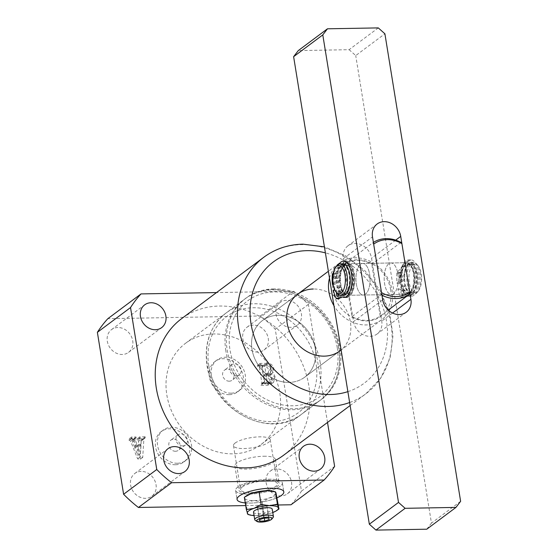 <?xml version="1.0" encoding="UTF-8"?>
<svg xmlns="http://www.w3.org/2000/svg" width="558" height="558" viewBox="0 0 558 558"><rect width="100%" height="100%" fill="white"/><g stroke="black" fill="none" stroke-linecap="round" stroke-linejoin="round"><path stroke-width="0.42" stroke-dasharray="2.79 2.09" d="M242.325 486.953A18.623 5.106 170.8 0 0 240.603 489.631A18.623 5.106 170.8 0 0 255.376 492.261A18.623 5.106 170.8 0 0 275.645 486.36A18.623 5.106 170.8 0 0 277.375 483.674A18.623 5.106 170.8 0 0 262.595 481.052A18.623 5.106 170.8 0 0 242.325 486.953M235.211 442.982A18.623 5.106 170.8 0 0 233.481 445.668A18.623 5.106 170.8 0 0 248.254 448.29A18.623 5.106 170.8 0 0 268.524 442.396A18.623 5.106 170.8 0 0 270.253 439.711A18.623 5.106 170.8 0 0 255.473 437.088A18.623 5.106 170.8 0 0 235.211 442.982M245.269 502.911A23.673 6.487 170.8 0 0 277.131 497.75A23.673 6.487 170.8 0 1 250.5 503.072A23.673 6.487 170.8 0 1 245.269 502.911M237.813 487.029A23.673 6.487 170.8 0 0 235.615 490.44A23.673 6.487 170.8 0 0 254.399 493.781A23.673 6.487 170.8 0 0 280.158 486.283A23.673 6.487 170.8 0 0 282.355 482.872A23.673 6.487 170.8 0 0 263.571 479.531A23.673 6.487 170.8 0 0 237.813 487.029M273.922 288.891A63.138 53.763 53.2 0 0 245.848 298.244A63.138 53.763 53.2 0 0 231.919 366.062A63.138 53.763 53.2 0 0 293.341 408.77A63.138 53.763 53.2 0 0 321.415 399.409A63.138 53.763 53.2 0 0 335.344 331.598A63.138 53.763 53.2 0 0 273.922 288.891M213.588 333.956A63.138 53.763 53.2 0 0 185.514 343.31A63.138 53.763 53.2 0 0 171.585 411.127A63.138 53.763 53.2 0 0 233 453.835A63.138 53.763 53.2 0 0 261.074 444.475A63.138 53.763 53.2 0 0 275.003 376.664A63.138 53.763 53.2 0 0 213.588 333.956M175.498 451.269A6.312 5.378 -126.8 0 1 169.353 447A6.312 5.378 -126.8 0 1 170.748 440.22A6.312 5.378 -126.8 0 1 173.559 439.285A6.312 5.378 -126.8 0 1 179.697 443.554A6.312 5.378 -126.8 0 1 178.302 450.334A6.312 5.378 -126.8 0 1 175.498 451.269M182.661 445.926A6.312 5.378 -126.8 0 1 176.516 441.65A6.312 5.378 -126.8 0 1 177.911 434.87A6.312 5.378 -126.8 0 1 180.715 433.936A6.312 5.378 -126.8 0 1 186.86 438.204A6.312 5.378 -126.8 0 1 185.465 444.984A6.312 5.378 -126.8 0 1 182.661 445.926M229.268 381.191A6.312 5.378 -126.8 0 1 223.13 376.922A6.312 5.378 -126.8 0 1 224.518 370.135A6.312 5.378 -126.8 0 1 227.329 369.201A6.312 5.378 -126.8 0 1 233.467 373.476A6.312 5.378 -126.8 0 1 232.079 380.256A6.312 5.378 -126.8 0 1 229.268 381.191M236.432 375.841A6.312 5.378 -126.8 0 1 230.287 371.572A6.312 5.378 -126.8 0 1 231.682 364.793A6.312 5.378 -126.8 0 1 234.486 363.858A6.312 5.378 -126.8 0 1 240.631 368.127A6.312 5.378 -126.8 0 1 239.236 374.906A6.312 5.378 -126.8 0 1 236.432 375.841M229.219 394.666A18.937 16.126 -126.8 0 1 210.798 381.853A18.937 16.126 -126.8 0 1 214.976 361.507A18.937 16.126 -126.8 0 1 223.395 358.703A18.937 16.126 -126.8 0 1 241.823 371.509A18.937 16.126 -126.8 0 1 237.645 391.855A18.937 16.126 -126.8 0 1 229.219 394.666M231.214 393.181A18.937 16.126 -126.8 0 1 212.786 380.368A18.937 16.126 -126.8 0 1 216.964 360.022A18.937 16.126 -126.8 0 1 225.383 357.218A18.937 16.126 -126.8 0 1 243.811 370.024A18.937 16.126 -126.8 0 1 239.633 390.37A18.937 16.126 -126.8 0 1 231.214 393.181M175.449 464.744A18.937 16.126 -126.8 0 1 157.021 451.931A18.937 16.126 -126.8 0 1 161.206 431.585A18.937 16.126 -126.8 0 1 169.625 428.781A18.937 16.126 -126.8 0 1 188.053 441.594A18.937 16.126 -126.8 0 1 183.875 461.94A18.937 16.126 -126.8 0 1 175.449 464.744M177.437 463.259A18.937 16.126 -126.8 0 1 159.016 450.445A18.937 16.126 -126.8 0 1 163.194 430.099A18.937 16.126 -126.8 0 1 171.613 427.295A18.937 16.126 -126.8 0 1 190.041 440.109A18.937 16.126 -126.8 0 1 185.863 460.455A18.937 16.126 -126.8 0 1 177.437 463.259M289.065 382.39A35.356 30.104 -126.8 0 1 254.671 358.48A35.356 30.104 -126.8 0 1 262.476 320.501A35.356 30.104 -126.8 0 1 278.191 315.263A35.356 30.104 -126.8 0 1 312.592 339.18A35.356 30.104 -126.8 0 1 304.787 377.152A35.356 30.104 -126.8 0 1 289.065 382.39M141.132 471.364A14.208 12.095 53.2 0 0 134.813 473.47A14.208 12.095 53.2 0 0 131.681 488.724A14.208 12.095 53.2 0 0 145.499 498.336A14.208 12.095 53.2 0 0 151.818 496.229A14.208 12.095 53.2 0 0 154.95 480.975A14.208 12.095 53.2 0 0 141.132 471.364M276.649 468.964A14.208 12.095 53.2 0 0 270.33 471.071A14.208 12.095 53.2 0 0 267.198 486.325A14.208 12.095 53.2 0 0 281.016 495.936A14.208 12.095 53.2 0 0 287.335 493.83A14.208 12.095 53.2 0 0 290.467 478.569A14.208 12.095 53.2 0 0 276.649 468.964M286.498 300.35A14.208 12.095 53.2 0 0 280.186 302.45A14.208 12.095 53.2 0 0 277.054 317.711A14.208 12.095 53.2 0 0 290.871 327.323A14.208 12.095 53.2 0 0 297.184 325.216A14.208 12.095 53.2 0 0 300.323 309.955A14.208 12.095 53.2 0 0 286.498 300.35M253.346 325.112A14.208 12.095 53.2 0 0 247.034 327.211A14.208 12.095 53.2 0 0 243.895 342.473A14.208 12.095 53.2 0 0 257.719 352.084A14.208 12.095 53.2 0 0 264.032 349.978A14.208 12.095 53.2 0 0 267.17 334.716A14.208 12.095 53.2 0 0 253.346 325.112M117.829 327.511A14.208 12.095 53.2 0 0 111.516 329.618A14.208 12.095 53.2 0 0 108.378 344.872A14.208 12.095 53.2 0 0 122.202 354.483A14.208 12.095 53.2 0 0 128.514 352.377A14.208 12.095 53.2 0 0 131.653 337.123A14.208 12.095 53.2 0 0 117.829 327.511M283.583 455.251A85.234 72.575 53.2 0 0 302.387 363.697A85.234 72.575 53.2 0 0 219.468 306.042A85.234 72.575 53.2 0 0 181.573 318.674M137.875 439.976L138.572 441.232L138.265 446.281L134.283 446.351L132.595 442.069L132.734 440.067L133.571 440.053L133.397 438.958L128.814 439.034L128.989 440.129L130.656 441.162L137.596 458.836L140.058 459.429L141.209 441.001L141.823 439.906L142.66 439.885L142.485 438.79L137.01 438.888L137.184 439.983L137.875 439.976L140.525 437.995L141.223 439.251L138.572 441.232M141.223 439.251L140.916 444.301L136.933 444.37L135.245 440.088L135.385 438.086L132.546 440.123L135.385 438.086L136.222 438.072L133.571 440.053M136.222 438.072L136.047 436.977L131.465 437.054L131.639 438.149L133.306 439.181L140.246 456.856L142.715 457.448L143.866 439.02L144.48 437.925L141.579 440.004L144.48 437.925L145.31 437.904L142.66 439.885M290.997 504.774A131.004 111.551 -126.8 0 0 301.473 491.117L275.24 329.171A131.004 111.551 -126.8 0 0 260.412 315.968L107.854 318.674M245.701 505.576L278.303 504.997M271.223 370.414C270.156 366.885 267.875 365.176 264.38 365.281L257.475 365.399L257.656 366.494L258.64 366.48L259.31 367.115L261.981 383.618L261.416 384.281L260.537 384.295L260.712 385.39L267.247 385.271L270.895 384.316L272.067 380.43C271.62 378.031 270.239 376.566 267.917 376.036L269.744 375.164L271.223 370.414L273.873 368.433C272.806 364.904 270.525 363.195 267.031 363.3L264.38 365.281M267.031 363.3L260.133 363.418L260.307 364.514L261.297 364.5L261.96 365.134L264.631 381.637L261.416 384.281L264.067 382.3L263.188 382.314L260.537 384.295M327.511 422.434L308.393 304.41A131.004 111.551 53.2 0 0 293.564 291.206L216.518 292.573M301.473 491.117L334.626 466.355M308.393 304.41L275.24 329.171M260.412 315.968L293.564 291.206M339.927 350.905L304.787 377.152A35.356 30.104 -126.8 0 1 272.925 378.387A35.356 30.104 -126.8 0 1 252.007 349.392A35.356 30.104 -126.8 0 1 262.476 320.501A35.356 30.104 -126.8 0 1 294.338 319.267A35.356 30.104 -126.8 0 1 315.249 348.269A35.356 30.104 -126.8 0 1 304.787 377.152L339.927 350.905A35.356 30.104 53.2 0 0 347.732 312.933A35.356 30.104 53.2 0 0 313.338 289.016M140.916 444.301L138.265 446.281M136.933 444.37L134.283 446.351M135.245 440.088L132.595 442.069M136.047 436.977L133.397 438.958M131.465 437.054L128.814 439.034M131.639 438.149L128.989 440.129M132.218 438.142L129.568 440.123M133.306 439.181L130.656 441.162M140.246 456.856L137.596 458.836M142.715 457.448L140.058 459.429M143.866 439.02L141.209 441.001M145.31 437.904L145.136 436.809L142.485 438.79M145.136 436.809L139.66 436.907L137.01 438.888M139.66 436.907L139.842 438.002L137.184 439.983M139.842 438.002L140.525 437.995M141.028 445.396L140.477 453.48L137.303 445.465L141.028 445.396L138.377 447.376L137.819 455.461L134.645 447.446L138.377 447.376M140.477 453.48L137.819 455.461M137.303 445.465L134.645 447.446M260.133 363.418L257.475 365.399M260.307 364.514L257.656 366.494M261.297 364.5L258.64 366.48M261.96 365.134L259.31 367.115M264.631 381.637L264.067 382.3L264.631 381.637M263.188 382.314L263.369 383.409L260.712 385.39M263.369 383.409L269.898 383.29L273.546 382.335L274.724 378.45L272.067 380.43M274.724 378.45C274.271 376.05 272.89 374.585 270.567 374.055L267.917 376.036M270.567 374.055L272.402 373.183L273.873 368.433M268.384 374.53C270.546 374.885 271.802 376.225 272.151 378.547L271.362 381.546L267.777 382.23L267.212 381.574L266.075 374.571L268.384 374.53L265.734 376.51C267.896 376.866 269.151 378.205 269.5 380.528L268.712 383.527L265.127 384.211L264.555 383.555L263.425 376.552L265.734 376.51M264.911 364.43L266.905 364.395C269.409 364.562 270.888 365.985 271.327 368.678L270.365 372.758L265.901 373.476L264.541 365.092L264.911 364.43L262.26 366.411L264.255 366.376C266.759 366.543 268.238 367.966 268.677 370.658L267.714 374.739L263.243 375.457L261.89 367.073L264.911 364.43M266.905 364.395L264.255 366.376M265.901 373.476L263.243 375.457M267.924 373.441L265.273 375.422M271.327 368.678L268.677 370.658M272.151 378.547L269.5 380.528M266.075 374.571L263.425 376.552M267.212 381.574L264.555 383.555M267.777 382.23L265.127 384.211M269.082 382.209L266.431 384.19M273.162 517.399A9.472 2.595 -9.2 0 1 260.105 521.095A9.472 2.595 -9.2 0 1 255.243 520.307M253.52 512.146A9.472 2.595 170.8 0 0 258.891 513.604A9.472 2.595 170.8 0 0 272.22 509.119M263.725 456.242A20.52 5.622 -9.2 0 1 275.359 459.401A20.52 5.622 -9.2 0 1 246.483 469.118A20.52 5.622 -9.2 0 1 234.848 465.958A20.52 5.622 -9.2 0 1 263.725 456.242M267.603 480.215A20.52 5.622 -9.2 0 1 279.244 483.374A20.52 5.622 -9.2 0 1 250.368 493.091A20.52 5.622 -9.2 0 1 238.733 489.938A20.52 5.622 -9.2 0 1 267.603 480.215M249.042 494.081A23.673 6.487 170.8 0 0 282.355 482.872A23.673 6.487 170.8 0 0 268.935 479.224A23.673 6.487 170.8 0 0 235.615 490.44A23.673 6.487 170.8 0 0 249.042 494.081M273.657 491.347A15.784 4.325 -9.2 0 1 275.98 492.951A15.784 4.325 -9.2 0 1 269.354 497.903A15.784 4.325 -9.2 0 1 253.813 500.596A15.784 4.325 -9.2 0 1 244.899 498.336A15.784 4.325 -9.2 0 1 246.552 495.734M276.956 496.697L269.354 497.903L262.176 501.795L253.813 500.596L245.876 502.081L244.362 497.276M272.771 512.53A15.784 4.325 -9.2 0 1 271.781 512.893A15.784 4.325 -9.2 0 1 256.241 515.585A15.784 4.325 -9.2 0 1 254.071 515.557M247.829 514.385L256.241 515.585L271.781 512.893L278.951 509.001M264.171 514.099L262.176 501.795M247.871 514.392L245.876 502.081M267.275 507.55L266.822 506.106L261.925 506.19L257.496 507.717L257.949 509.161L262.839 509.077L267.275 507.55L269.214 519.533M262.839 509.077L264.311 518.173M257.949 509.161L259.644 519.638M257.496 507.717L259.435 519.707M261.925 506.19L263.871 518.18M266.822 506.106L268.761 518.089M413.053 264.841A14.208 6.347 89 0 1 418.193 265.964A14.208 6.347 89 0 1 421.583 278.212A14.208 6.347 89 0 1 418.626 290.572A14.208 6.347 89 0 1 417.419 291.813A14.208 6.347 89 0 1 409.265 282.78A14.208 6.347 89 0 1 413.053 264.841M416.247 293.334A15.784 7.059 -91 0 0 417.593 291.96A15.784 7.059 -91 0 0 420.878 278.226A15.784 7.059 -91 0 0 417.105 264.618A15.784 7.059 -91 0 0 413.541 262.567A15.784 7.059 -91 0 0 411.399 263.362A15.784 7.059 -91 0 0 406.894 280.918A15.784 7.059 -91 0 0 414.106 294.129A15.784 7.059 -91 0 0 416.247 293.334M413.429 293.382A15.784 7.059 -91 0 0 417.928 275.833A15.784 7.059 -91 0 0 410.723 262.616A15.784 7.059 -91 0 0 408.575 263.418A15.784 7.059 -91 0 0 404.076 280.967A15.784 7.059 -91 0 0 411.281 294.178A15.784 7.059 -91 0 0 413.429 293.382M413.185 291.883A14.208 6.347 -91 0 0 417.231 276.084A14.208 6.347 -91 0 0 410.751 264.199A14.208 6.347 -91 0 0 408.819 264.911A14.208 6.347 -91 0 0 404.766 280.716A14.208 6.347 -91 0 0 411.253 292.601A14.208 6.347 -91 0 0 413.185 291.883M410.081 291.939A14.208 6.347 -91 0 0 414.127 276.14A14.208 6.347 -91 0 0 407.64 264.255A14.208 6.347 -91 0 0 405.708 264.966A14.208 6.347 -91 0 0 401.662 280.765A14.208 6.347 -91 0 0 408.149 292.657A14.208 6.347 -91 0 0 410.081 291.939M410.318 293.438A15.784 7.059 -91 0 0 414.824 275.882A15.784 7.059 -91 0 0 407.612 262.672A15.784 7.059 -91 0 0 405.471 263.467A15.784 7.059 -91 0 0 400.965 281.023A15.784 7.059 -91 0 0 408.177 294.233A15.784 7.059 -91 0 0 410.318 293.438M348.771 294.533A15.784 7.059 -91 0 0 353.27 276.977A15.784 7.059 -91 0 0 346.065 263.767A15.784 7.059 -91 0 0 343.916 264.562A15.784 7.059 -91 0 0 339.417 282.118A15.784 7.059 -91 0 0 346.63 295.328A15.784 7.059 -91 0 0 348.771 294.533M348.534 293.034A14.208 6.347 -91 0 0 352.579 277.235A14.208 6.347 -91 0 0 346.093 265.343A14.208 6.347 -91 0 0 344.16 266.061A14.208 6.347 -91 0 0 340.115 281.86A14.208 6.347 -91 0 0 346.602 293.745A14.208 6.347 -91 0 0 348.534 293.034M345.423 293.089A14.208 6.347 -91 0 0 349.475 277.284A14.208 6.347 -91 0 0 342.989 265.399A14.208 6.347 -91 0 0 341.057 266.117A14.208 6.347 -91 0 0 337.004 281.916A14.208 6.347 -91 0 0 343.491 293.801A14.208 6.347 -91 0 0 345.423 293.089M342.961 263.822A15.784 7.059 -91 0 0 340.812 264.618A15.784 7.059 -91 0 0 336.314 282.167A15.784 7.059 -91 0 0 343.519 295.384M337.137 293.382A15.784 7.059 89 0 1 333.363 279.774A15.784 7.059 89 0 1 336.648 266.04M393.662 293.731A15.784 7.059 89 0 1 391.514 294.533A15.784 7.059 89 0 1 384.309 281.323A15.784 7.059 89 0 1 388.807 263.767A15.784 7.059 89 0 1 390.956 262.971A15.784 7.059 89 0 1 398.161 276.182A15.784 7.059 89 0 1 393.662 293.731A15.784 7.059 -91 0 0 398.161 276.182A15.784 7.059 -91 0 0 390.956 262.971A15.784 7.059 -91 0 0 388.807 263.767A15.784 7.059 -91 0 0 384.309 281.323A15.784 7.059 -91 0 0 391.514 294.533A15.784 7.059 -91 0 0 393.662 293.731M365.434 294.233A15.784 7.059 89 0 1 363.286 295.029A15.784 7.059 89 0 1 356.081 281.818A15.784 7.059 89 0 1 360.58 264.269A15.784 7.059 89 0 1 362.728 263.467A15.784 7.059 89 0 1 369.933 276.677A15.784 7.059 89 0 1 365.434 294.233A15.784 7.059 89 0 1 363.286 295.029A15.784 7.059 89 0 1 356.081 281.818A15.784 7.059 89 0 1 360.58 264.269A15.784 7.059 89 0 1 362.728 263.467A15.784 7.059 89 0 1 369.933 276.677A15.784 7.059 89 0 1 365.434 294.233M390.67 289.881A32.197 27.419 53.2 0 0 356.918 259.819A32.197 27.419 53.2 0 0 333.07 290.899A32.197 27.419 53.2 0 0 366.822 320.962A32.197 27.419 53.2 0 0 390.67 289.881M329.478 278.114A35.356 30.104 -126.8 0 1 339.39 263.055A35.356 30.104 -126.8 0 1 371.251 261.821A35.356 30.104 -126.8 0 1 392.162 290.823A35.356 30.104 -126.8 0 1 381.7 319.706A35.356 30.104 -126.8 0 1 333.942 305.672M400.958 242.395L371.781 264.185A31.569 26.882 53.2 0 0 343.554 264.687L372.723 242.897A31.569 26.882 -126.8 0 1 373.393 242.444M343.554 264.687L351.959 316.595A31.569 26.882 53.2 0 0 380.193 316.093L388.242 310.081M380.193 316.093L371.781 264.185M373.672 244.146L372.723 242.897M381.944 295.231A31.569 26.882 -126.8 0 1 381.135 294.805L351.959 316.595M381.135 294.805L381.512 292.566M405.506 261.967A17.361 7.763 -91 0 0 404.034 263.481A17.361 7.763 -91 0 0 400.414 278.588A17.361 7.763 -91 0 0 404.564 293.557A17.361 7.763 -91 0 0 410.848 294.931A17.361 7.763 -91 0 0 415.473 273.001A17.361 7.763 -91 0 0 405.506 261.967M409.195 293.459A15.784 7.059 89 0 1 407.047 294.254A15.784 7.059 89 0 1 403.483 292.204A15.784 7.059 89 0 1 399.709 278.602A15.784 7.059 89 0 1 402.995 264.869A15.784 7.059 89 0 1 404.341 263.488A15.784 7.059 89 0 1 406.482 262.692A15.784 7.059 89 0 1 413.694 275.903A15.784 7.059 89 0 1 409.195 293.459M348.736 296.033A17.361 7.763 89 0 1 338.769 284.999A17.361 7.763 89 0 1 343.393 263.069A17.361 7.763 89 0 1 349.678 264.443A17.361 7.763 89 0 1 353.828 279.412A17.361 7.763 89 0 1 350.208 294.519A17.361 7.763 89 0 1 348.736 296.033M345.046 264.541A15.784 7.059 -91 0 0 340.547 282.097A15.784 7.059 -91 0 0 347.753 295.308A15.784 7.059 -91 0 0 349.901 294.512A15.784 7.059 -91 0 0 351.247 293.131A15.784 7.059 -91 0 0 354.532 279.398A15.784 7.059 -91 0 0 350.759 265.796A15.784 7.059 -91 0 0 347.195 263.746A15.784 7.059 -91 0 0 345.046 264.541M378.282 27.9L349.113 49.69L298.293 50.59M349.113 49.69L355.732 55.584L384.901 33.794M460.622 501.314L431.453 523.104L355.732 55.584M431.453 523.104L426.772 529.2M343.323 258.675L353.514 321.61A15.784 13.441 53.2 0 0 362.853 334.556A15.784 13.441 53.2 0 0 377.075 334.012A15.784 13.441 53.2 0 0 381.749 321.115L371.551 258.18A15.784 13.441 53.2 0 0 362.219 245.234A15.784 13.441 53.2 0 0 347.99 245.778A15.784 13.441 53.2 0 0 343.323 258.675L372.493 236.885M338.511 294.701A2.365 1.06 -91 0 0 337.437 291.708A2.365 1.06 -91 0 0 337.116 291.827A2.365 1.06 -91 0 0 336.593 292.713M339.941 291.778A2.365 1.06 -91 0 0 339.264 294.415A2.365 1.06 -91 0 0 340.345 296.396A2.365 1.06 -91 0 0 340.666 296.277A2.365 1.06 -91 0 0 341.343 293.641A2.365 1.06 -91 0 0 340.261 291.66A2.365 1.06 -91 0 0 339.941 291.778M334.2 273.845A2.365 1.06 -91 0 0 333.524 276.482A2.365 1.06 -91 0 0 334.605 278.463A2.365 1.06 -91 0 0 334.933 278.344A2.365 1.06 -91 0 0 335.602 275.708A2.365 1.06 -91 0 0 334.521 273.727A2.365 1.06 -91 0 0 334.2 273.845M337.025 273.797A2.365 1.06 -91 0 0 336.348 276.433A2.365 1.06 -91 0 0 337.43 278.414A2.365 1.06 -91 0 0 337.75 278.289A2.365 1.06 -91 0 0 338.427 275.659A2.365 1.06 -91 0 0 337.346 273.678A2.365 1.06 -91 0 0 337.025 273.797M342.256 296.919L345.081 296.87A18.149 8.112 -91 0 0 346.992 297.337A18.149 8.112 -91 0 0 349.461 296.424A18.149 8.112 -91 0 0 354.637 276.238A18.149 8.112 -91 0 0 346.351 261.046A18.149 8.112 -91 0 0 343.881 261.96A18.149 8.112 -91 0 0 340.317 267.449L337.492 267.498A1.576 0.704 89 0 1 337.29 267.868L333.384 272.653M332.331 274.194L335.156 274.145A25.096 11.223 -91 0 0 335.246 284.364L339.683 281.051L336.858 281.099A14.682 6.563 89 0 1 341.112 265.664A14.682 6.563 89 0 1 343.107 264.924A14.682 6.563 89 0 1 349.81 277.207A14.682 6.563 89 0 1 345.625 293.536A14.682 6.563 89 0 1 343.63 294.275A14.682 6.563 89 0 1 337.834 287.091L334.57 289.525M339.683 281.051A14.682 6.563 89 0 1 343.937 265.615A14.682 6.563 89 0 1 345.932 264.869A14.682 6.563 89 0 1 352.635 277.159A14.682 6.563 89 0 1 348.45 293.487A14.682 6.563 89 0 1 346.448 294.226A14.682 6.563 89 0 1 340.652 287.042L337.834 287.091M340.652 287.042L336.216 290.355A25.096 11.223 -91 0 0 339.104 298.488L336.279 298.544M336.216 290.355L333.398 290.404M333.014 283.973L336.858 281.099M335.246 284.364L333.084 284.399M337.29 267.868L340.115 267.819L335.295 273.72L332.47 273.776M339.208 264.025A18.149 8.112 -91 0 0 337.492 267.498M339.104 298.488L344.816 296.842L342.187 296.891M335.156 274.145L335.295 273.72M340.115 267.819A1.576 0.704 -91 0 0 340.317 267.449M401.641 290.683A2.365 1.06 -91 0 0 400.965 293.32A2.365 1.06 -91 0 0 402.046 295.301A2.365 1.06 -91 0 0 402.367 295.182A2.365 1.06 -91 0 0 403.043 292.545A2.365 1.06 -91 0 0 401.962 290.565A2.365 1.06 -91 0 0 401.641 290.683M404.466 290.634A2.365 1.06 -91 0 0 403.79 293.271A2.365 1.06 -91 0 0 404.871 295.252A2.365 1.06 -91 0 0 405.192 295.133A2.365 1.06 -91 0 0 405.868 292.497A2.365 1.06 -91 0 0 404.787 290.516A2.365 1.06 -91 0 0 404.466 290.634M398.726 272.702A2.365 1.06 -91 0 0 398.056 275.338A2.365 1.06 -91 0 0 399.13 277.319A2.365 1.06 -91 0 0 399.458 277.2A2.365 1.06 -91 0 0 400.128 274.564A2.365 1.06 -91 0 0 399.047 272.583A2.365 1.06 -91 0 0 398.726 272.702M401.551 272.653A2.365 1.06 -91 0 0 400.874 275.289A2.365 1.06 -91 0 0 401.955 277.27A2.365 1.06 -91 0 0 402.276 277.152A2.365 1.06 -91 0 0 402.953 274.515A2.365 1.06 -91 0 0 401.872 272.534A2.365 1.06 -91 0 0 401.551 272.653M406.782 295.775L409.607 295.726A18.149 8.112 -91 0 0 411.518 296.193A18.149 8.112 -91 0 0 413.987 295.28A18.149 8.112 -91 0 0 419.163 275.094A18.149 8.112 -91 0 0 410.876 259.902A18.149 8.112 -91 0 0 408.407 260.816A18.149 8.112 -91 0 0 404.843 266.305L402.018 266.354A1.576 0.704 89 0 1 401.816 266.724L396.864 273.05A25.096 11.223 -91 0 0 396.947 283.269L401.39 279.956A14.682 6.563 89 0 1 405.638 264.52A14.682 6.563 89 0 1 407.633 263.781A14.682 6.563 89 0 1 414.336 276.064A14.682 6.563 89 0 1 410.151 292.392A14.682 6.563 89 0 1 408.156 293.131A14.682 6.563 89 0 1 402.36 285.947L397.924 289.26A25.096 11.223 -91 0 0 400.804 297.4L406.517 295.747A1.576 0.704 89 0 1 406.615 295.733A1.576 0.704 89 0 1 406.782 295.775A18.149 8.112 -91 0 0 408.693 296.249A18.149 8.112 -91 0 0 411.162 295.328A18.149 8.112 -91 0 0 416.338 275.143A18.149 8.112 -91 0 0 408.051 259.951A18.149 8.112 -91 0 0 405.582 260.865A18.149 8.112 -91 0 0 402.018 266.354M396.864 273.05L399.681 273.001A25.096 11.223 -91 0 0 399.772 283.22L404.208 279.907L401.39 279.956M404.208 279.907A14.682 6.563 89 0 1 408.463 264.471A14.682 6.563 89 0 1 410.458 263.725A14.682 6.563 89 0 1 417.161 276.015A14.682 6.563 89 0 1 412.976 292.343A14.682 6.563 89 0 1 410.981 293.083A14.682 6.563 89 0 1 405.178 285.898L402.36 285.947M405.178 285.898L400.742 289.211A25.096 11.223 -91 0 0 403.629 297.344L400.804 297.4M400.742 289.211L397.924 289.26M399.772 283.22L396.947 283.269M401.816 266.724L404.641 266.675L399.821 272.583L396.996 272.632M401.035 297.547L403.853 297.498L409.342 295.698L406.517 295.747M399.681 273.001L399.821 272.583M404.641 266.675A1.576 0.704 -91 0 0 404.843 266.305M263.788 257.266A85.234 72.575 -126.8 0 1 301.69 244.634A85.234 72.575 -126.8 0 1 384.601 302.29A85.234 72.575 -126.8 0 1 365.797 393.836A85.234 72.575 -126.8 0 1 349.629 402.534M347.871 391.646A75.762 64.512 53.2 0 0 386.534 321.38A75.762 64.512 53.2 0 0 325.391 252.879M269.898 383.29L267.247 385.271M320.208 362.686A63.138 53.763 53.2 0 0 282.857 310.897A63.138 53.763 53.2 0 0 225.955 313.101A63.138 53.763 53.2 0 0 207.276 364.688A63.138 53.763 53.2 0 0 244.62 416.47A63.138 53.763 53.2 0 0 301.522 414.266A63.138 53.763 53.2 0 0 320.208 362.686M208.769 365.63A59.978 51.071 -126.8 0 1 253.192 307.737A59.978 51.071 -126.8 0 1 316.058 363.725A59.978 51.071 -126.8 0 1 271.634 421.618A59.978 51.071 -126.8 0 1 208.769 365.63M337.276 347.878A59.978 51.071 53.2 0 0 274.41 291.883A59.978 51.071 53.2 0 0 229.987 349.775A59.978 51.071 53.2 0 0 292.852 405.771A59.978 51.071 53.2 0 0 337.276 347.878M225.837 350.822A63.138 53.763 -126.8 0 1 244.523 299.234A63.138 53.763 -126.8 0 1 301.425 297.03A63.138 53.763 -126.8 0 1 338.769 348.82A63.138 53.763 -126.8 0 1 320.083 400.4A63.138 53.763 -126.8 0 1 263.188 402.604A63.138 53.763 -126.8 0 1 225.837 350.822M392.56 313.038L381.749 321.115M382.69 299.82L353.514 321.61M395.72 240.128L371.551 258.18M233.481 445.668L240.603 489.631M235.615 490.44L237.073 499.431L235.615 490.44M185.514 343.31L245.848 298.244M177.911 434.87L170.748 440.22M231.682 364.793L224.518 370.135M216.964 360.022L214.976 361.507M163.194 430.099L161.206 431.585M262.476 320.501L297.616 294.254L262.476 320.501M134.813 473.47L167.965 448.709M270.33 471.071L303.482 446.302M247.034 327.211L280.186 302.45M111.516 329.618L144.668 304.856M350.117 405.547L365.797 393.836L380.716 378.198L390.028 358.201L393.013 335.609L389.533 312.292L379.949 290.104L365.051 270.825L346.044 256.003L324.414 246.852M128.514 352.377L161.667 327.616M264.032 349.978L297.184 325.216M287.335 493.83L320.487 469.069M151.818 496.229L184.97 471.468M185.863 460.455L183.875 461.94M239.633 390.37L237.645 391.855M239.236 374.906L232.079 380.256M185.465 444.984L178.302 450.334M261.074 444.475L321.415 399.409M282.355 482.872L283.813 491.863L282.355 482.872M270.253 439.711L277.375 483.674M261.876 384.169L264.527 382.188M270.895 384.316L273.546 382.335M269.744 375.164L272.402 373.183M261.981 366.501L264.631 364.52M267.714 374.739L270.365 372.758M268.712 383.527L271.362 381.546M275.359 459.401L279.244 483.374M234.848 465.958L238.733 489.938M418.193 265.964L417.105 264.618M418.626 290.572L417.593 291.96M413.541 262.567L410.723 262.616M410.751 264.199L407.64 264.255M407.612 262.672L346.065 263.767M346.093 265.343L342.989 265.399M346.602 293.745L343.491 293.801M408.177 294.233L346.63 295.328M411.253 292.601L408.149 292.657M414.106 294.129L411.281 294.178M225.955 313.101C210.345 325.719 204.019 343.065 206.983 365.141C212.27 410.004 269.939 440.429 301.522 414.266L320.083 400.4C335.7 387.782 342.026 370.435 339.062 348.366C333.775 303.51 276.112 273.071 244.523 299.234L225.955 313.101M347.753 295.308L407.047 294.254M339.39 263.055L328.376 271.279M381.7 319.706L341.126 350.012M347.195 263.746L406.482 262.692M403.483 292.204L404.564 293.557M402.995 264.869L404.034 263.481M406.252 312.222L377.075 334.012M377.166 223.988L347.99 245.778M350.759 265.796L349.678 264.443M351.247 293.131L350.208 294.519M340.345 296.396L337.52 296.444M337.43 278.414L334.605 278.463M345.932 264.869L343.107 264.924M346.448 294.226L343.63 294.275M337.346 273.678L334.521 273.727M340.261 291.66L337.437 291.708M344.914 296.828L342.089 296.877M404.871 295.252L402.046 295.301M401.955 277.27L399.13 277.319M410.876 259.902L408.051 259.951M411.518 296.193L408.693 296.249M410.458 263.725L407.633 263.781M410.981 293.083L408.156 293.131M401.872 272.534L399.047 272.583M404.787 290.516L401.962 290.565M403.818 297.505L400.993 297.554M409.439 295.684L406.615 295.733"/><path stroke-width="0.84" d="M239.27 496.02A23.673 6.487 170.8 0 0 237.073 499.431A23.673 6.487 170.8 0 0 245.269 502.911A23.673 6.487 170.8 0 1 237.073 499.431A23.673 6.487 170.8 0 1 270.386 488.215A23.673 6.487 170.8 0 1 283.813 491.863A23.673 6.487 170.8 0 0 265.029 488.522A23.673 6.487 170.8 0 0 239.27 496.02M277.131 497.75A23.673 6.487 170.8 0 0 281.616 495.274A23.673 6.487 170.8 0 0 283.813 491.863A23.673 6.487 170.8 0 1 277.131 497.75M313.338 289.016A35.356 30.104 53.2 0 0 297.616 294.254A35.356 30.104 53.2 0 0 289.811 332.233A35.356 30.104 53.2 0 0 324.212 356.144A35.356 30.104 53.2 0 0 339.927 350.905L341.126 350.012M174.284 446.602A14.208 12.095 53.2 0 0 167.965 448.709A14.208 12.095 53.2 0 0 164.833 463.963A14.208 12.095 53.2 0 0 178.651 473.575A14.208 12.095 53.2 0 0 184.97 471.468A14.208 12.095 53.2 0 0 188.102 456.214A14.208 12.095 53.2 0 0 174.284 446.602M309.802 444.203A14.208 12.095 53.2 0 0 303.482 446.302A14.208 12.095 53.2 0 0 300.35 461.564A14.208 12.095 53.2 0 0 314.168 471.175A14.208 12.095 53.2 0 0 320.487 469.069A14.208 12.095 53.2 0 0 323.619 453.807A14.208 12.095 53.2 0 0 309.802 444.203M150.981 302.75A14.208 12.095 53.2 0 0 144.668 304.856A14.208 12.095 53.2 0 0 141.53 320.111A14.208 12.095 53.2 0 0 155.354 329.722A14.208 12.095 53.2 0 0 161.667 327.616A14.208 12.095 53.2 0 0 164.805 312.361A14.208 12.095 53.2 0 0 150.981 302.75M349.629 402.534A85.234 72.575 -126.8 0 1 327.902 406.468A85.234 72.575 -126.8 0 1 244.983 348.82A85.234 72.575 -126.8 0 1 263.788 257.266L181.573 318.674A85.234 72.575 53.2 0 0 162.769 410.228A85.234 72.575 53.2 0 0 245.68 467.876A85.234 72.575 53.2 0 0 283.583 455.251L350.117 405.547M216.518 292.573L141.007 293.913L107.854 318.674A131.004 111.551 -126.8 0 0 97.378 332.324L123.604 494.269A131.004 111.551 -126.8 0 0 138.433 507.48L245.701 505.576M278.303 504.997L290.997 504.774L324.149 480.013A131.004 111.551 53.2 0 0 334.626 466.355L327.511 422.434M141.007 293.913A131.004 111.551 53.2 0 0 130.53 307.563L156.756 469.508A131.004 111.551 53.2 0 0 171.585 482.719L324.149 480.013M97.378 332.324L130.53 307.563M156.756 469.508L123.604 494.269M138.433 507.48L171.585 482.719M261.011 522.1A7.889 2.162 170.8 0 0 271.892 519.017A7.889 2.162 170.8 0 0 267.638 517.147A7.889 2.162 170.8 0 0 259.114 518.773A7.889 2.162 170.8 0 0 256.959 521.437A7.889 2.162 170.8 0 0 261.011 522.1M256.959 521.437L255.243 520.307A9.472 2.595 -9.2 0 1 254.734 519.638A9.472 2.595 -9.2 0 1 268.063 515.153A9.472 2.595 -9.2 0 1 273.434 516.61A9.472 2.595 -9.2 0 1 273.162 517.399L271.892 519.017M273.434 516.61L272.22 509.119A9.472 2.595 170.8 0 0 266.85 507.661A9.472 2.595 170.8 0 0 253.52 512.146L254.734 519.638M254.071 515.557A15.784 4.325 -9.2 0 1 249.656 514.929A15.784 4.325 -9.2 0 1 247.327 513.325A15.784 4.325 -9.2 0 1 253.96 508.373L246.35 509.58L244.362 497.276L246.552 495.734A15.784 4.325 -9.2 0 1 251.532 493.384A15.784 4.325 -9.2 0 1 267.073 490.691A15.784 4.325 -9.2 0 1 273.657 491.347L275.478 491.891L275.98 492.951L278.951 509.001L278.407 507.94A15.784 4.325 -9.2 0 1 276.761 510.542A15.784 4.325 -9.2 0 1 272.771 512.53M244.362 497.276L251.532 493.384L267.073 490.691L275.443 491.891L277.431 504.195L269.5 505.681A15.784 4.325 -9.2 0 1 278.407 507.94L277.431 504.195M264.785 521.067L269.214 519.533L268.761 518.089L263.871 518.18L259.435 519.707L259.889 521.151L264.785 521.067L264.311 518.173M253.96 508.373A15.784 4.325 -9.2 0 1 269.5 505.681L261.13 504.488L253.96 508.373M276.761 510.542L278.951 509.001M246.35 509.58L247.871 514.392M261.13 504.488L259.142 492.177M259.644 519.638L259.889 521.151M341.189 293.159A14.208 6.347 -91 0 0 344.977 275.22A14.208 6.347 -91 0 0 336.823 266.187A14.208 6.347 -91 0 0 335.616 267.428A14.208 6.347 -91 0 0 332.659 279.788A14.208 6.347 -91 0 0 336.049 292.036A14.208 6.347 -91 0 0 341.189 293.159M335.616 267.428L336.648 266.04A15.784 7.059 89 0 1 337.988 264.666A15.784 7.059 89 0 1 340.136 263.871A15.784 7.059 89 0 1 347.341 277.082A15.784 7.059 89 0 1 342.842 294.638A15.784 7.059 89 0 1 340.694 295.433A15.784 7.059 89 0 1 337.137 293.382L336.049 292.036M340.694 295.433L343.519 295.384A15.784 7.059 -91 0 0 345.667 294.582A15.784 7.059 -91 0 0 350.166 277.033A15.784 7.059 -91 0 0 342.961 263.822L340.136 263.871M333.942 305.672A35.356 30.104 -126.8 0 1 328.92 291.939A35.356 30.104 -126.8 0 1 329.478 278.114M373.393 242.444A31.569 26.882 -126.8 0 1 400.958 242.395L401.906 243.644A29.992 25.535 53.2 0 0 373.672 244.146L381.512 292.566A29.992 25.535 53.2 0 0 409.746 292.064L401.906 243.644M409.746 292.064L409.363 294.303A31.569 26.882 -126.8 0 1 381.944 295.231M388.242 310.081L409.363 294.303M322.789 34.896L398.51 502.416L405.129 508.31L455.949 507.41L460.622 501.314L384.901 33.794L378.282 27.9L327.469 28.8L322.789 34.896L293.62 56.686L369.34 524.206L398.51 502.416M382.69 299.82A15.784 13.441 53.2 0 0 392.023 312.766A15.784 13.441 53.2 0 0 406.252 312.222A15.784 13.441 53.2 0 0 410.918 299.325L400.728 236.39A15.784 13.441 53.2 0 0 391.388 223.444A15.784 13.441 53.2 0 0 377.166 223.988A15.784 13.441 53.2 0 0 372.493 236.885L382.69 299.82M405.129 508.31L375.952 530.1L426.772 529.2L455.949 507.41M375.952 530.1L369.34 524.206M293.62 56.686L298.293 50.59L327.469 28.8M336.593 292.713A2.365 1.06 -91 0 0 336.558 295.175A2.365 1.06 -91 0 0 337.52 296.444A2.365 1.06 -91 0 0 337.841 296.326A2.365 1.06 -91 0 0 338.511 294.701M334.57 289.525L333.398 290.404A25.096 11.223 -91 0 0 336.279 298.544L341.991 296.891A1.576 0.704 89 0 1 342.089 296.877A1.576 0.704 89 0 1 342.256 296.919A18.149 8.112 -91 0 0 344.167 297.393A18.149 8.112 -91 0 0 346.637 296.472A18.149 8.112 -91 0 0 351.812 276.287A18.149 8.112 -91 0 0 343.526 261.095A18.149 8.112 -91 0 0 341.057 262.009A18.149 8.112 -91 0 0 339.208 264.025M333.084 284.399L332.422 284.413L333.014 283.973M333.384 272.653L332.331 274.194A25.096 11.223 -91 0 0 332.422 284.413M325.391 252.879A75.762 64.512 53.2 0 0 307.123 250.654A75.762 64.512 53.2 0 0 251.016 323.779A75.762 64.512 53.2 0 0 330.42 394.506A75.762 64.512 53.2 0 0 347.871 391.646M410.918 299.325L392.56 313.038M400.728 236.39L395.72 240.128M336.509 298.69L339.327 298.642M324.414 246.852L302.98 244.16C288.284 244.488 275.227 248.854 263.788 257.266M249.656 514.929L247.829 514.385M328.376 271.279L297.616 294.254M346.351 261.046L343.526 261.095M346.992 297.337L344.167 297.393M339.292 298.649L336.467 298.697"/></g></svg>

